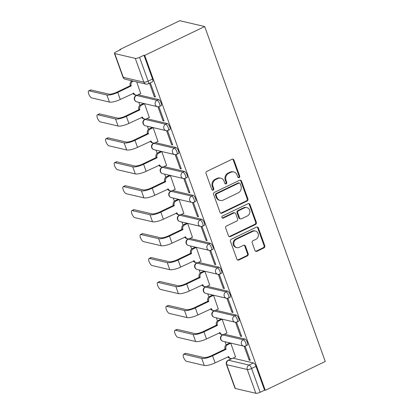 <?xml version="1.0" encoding="UTF-8"?>
<svg xmlns="http://www.w3.org/2000/svg" width="414" height="414" viewBox="0 0 414 414"><rect width="100%" height="100%" fill="white"/><g stroke="black" fill="none" stroke-linecap="round" stroke-linejoin="round"><path stroke-width="0.62" d="M239.121 177.632A1.159 1.04 103.2 0 0 239.716 176.11L233.951 160.099A1.656 1.485 103.2 0 0 232.016 159.266L206.902 171.344A1.656 1.485 103.2 0 0 206.048 173.523L211.813 189.529A1.159 1.04 103.2 0 0 213.169 190.114A1.159 1.04 103.2 0 0 213.764 188.593L213.019 186.523A5.304 4.761 103.2 0 1 215.751 179.552L217.842 178.543A5.304 4.761 103.2 0 1 220.791 178.201A5.304 4.761 103.2 0 1 224.041 181.218L224.786 183.288A1.159 1.04 103.2 0 0 226.142 183.873A1.159 1.04 103.2 0 0 226.743 182.351L225.997 180.276A5.304 4.761 103.2 0 1 228.725 173.311L230.815 172.302A5.304 4.761 103.2 0 1 233.765 171.96A5.304 4.761 103.2 0 1 237.015 174.977L237.76 177.047A1.159 1.04 103.2 0 0 239.121 177.632M238.128 177.549A1.159 1.04 103.2 0 0 238.992 175.94L233.227 159.928A1.656 1.485 103.2 0 0 232.559 159.121M212.18 190.031A1.159 1.04 103.2 0 0 213.039 188.422L212.294 186.352L213.019 186.523M225.154 183.79A1.159 1.04 103.2 0 0 226.013 182.181L225.268 180.106L225.997 180.276M254.952 250.486A1.656 1.485 103.2 0 0 256.892 251.319L263.935 247.929A1.656 1.485 103.2 0 0 264.789 245.756L258.388 227.974A1.656 1.485 103.2 0 0 256.452 227.141L231.338 239.22A1.656 1.485 103.2 0 0 230.484 241.398L236.886 259.174A1.656 1.485 103.2 0 0 238.826 260.013L247.334 255.919A1.656 1.485 103.2 0 0 248.188 253.741L245.45 246.133A1.656 1.485 103.2 0 0 243.51 245.295L239.292 247.329A4.435 3.98 103.2 0 1 236.824 247.613A4.435 3.98 103.2 0 1 233.843 243.763A4.435 3.98 103.2 0 1 236.389 239.266L252.923 231.312A4.435 3.98 103.2 0 1 255.386 231.028A4.435 3.98 103.2 0 1 258.367 234.878A4.435 3.98 103.2 0 1 255.821 239.375L253.068 240.7A1.656 1.485 103.2 0 0 252.214 242.878L254.952 250.486M265.286 390.324L144.703 55.398L204.687 26.543L325.264 361.469L265.286 390.324L264.562 390.154L260.152 392.275A3.379 0.875 160.2 0 1 255.857 393.3L235.312 388.482A3.379 0.875 160.2 0 1 234.976 388.254L226.411 364.465A3.379 0.875 160.2 0 0 226.748 364.687L235.312 388.482M247.065 201.075A1.656 1.485 103.2 0 0 247.919 198.896L241.517 181.12A1.656 1.485 103.2 0 0 239.582 180.281L214.468 192.365A1.656 1.485 103.2 0 0 213.619 194.544L220.015 212.32A1.656 1.485 103.2 0 0 221.956 213.153L247.065 201.075L246.34 200.904A1.656 1.485 103.2 0 0 247.194 198.725L240.793 180.949A1.656 1.485 103.2 0 0 240.125 180.142M249.952 204.547L256.354 222.323A1.656 1.485 103.2 0 1 255.5 224.502L230.391 236.585A1.656 1.485 103.2 0 1 228.45 235.747L225.713 228.14A1.656 1.485 103.2 0 1 226.567 225.961L236.751 221.06A1.656 1.485 103.2 0 0 237.605 218.887L235.783 213.836A1.656 1.485 103.2 0 0 233.848 213.003L223.244 218.1A1.159 1.04 103.2 0 1 221.821 217.169A1.159 1.04 103.2 0 1 222.484 215.994L248.017 203.709A1.656 1.485 103.2 0 1 249.952 204.547L249.228 204.376L255.629 222.152L256.354 222.323M232.978 358.151L253.435 362.949L249.031 365.07A3.379 1.206 64.3 0 1 251.588 368.481L260.152 392.275M114.735 53.556L123.3 77.346L143.844 82.163L135.28 58.374L114.735 53.556A3.379 0.875 -19.8 0 1 114.399 53.328A3.379 0.875 -19.8 0 1 116.122 51.848L120.531 49.727L119.801 49.556L119.962 50.001M130.974 80.58L131.29 81.46M138.793 102.305L139.911 105.41M147.415 126.249L148.533 129.354M156.037 150.194L157.154 153.299M164.658 174.139L165.776 177.244M173.28 198.083L174.392 201.188M181.896 222.028L183.014 225.133M190.518 245.978L191.635 249.078M199.139 269.923L200.257 273.023M207.761 293.868L208.879 296.967M216.382 317.812L217.5 320.912M225.004 341.757L226.122 344.857M119.801 49.556L179.785 20.7L204.687 26.543M135.28 58.374A3.379 0.875 -19.8 0 0 139.575 57.349L148.14 81.139A3.379 1.206 64.3 0 1 148.15 83.84L152.559 81.724A3.379 1.206 64.3 0 0 152.543 79.017L148.14 81.139A3.379 0.875 -19.8 0 1 143.844 82.163A3.379 3.033 103.2 0 0 145.914 84.089A3.379 3.379 0 0 0 148.15 83.84M144.703 55.398L143.979 55.228L139.575 57.349M140.703 93.528L136.708 81.925M149.464 83.209L154.334 96.726L155.183 96.317M154.334 96.726L155.421 96.98L150.448 83.167L149.852 83.023M162.956 120.671L164.042 120.924L159.069 107.112L157.977 106.853L162.956 120.671L163.804 120.262M149.325 117.472L144.548 103.702L143.503 103.567M171.572 144.615L172.664 144.869L167.691 131.057L166.599 130.798L171.572 144.615L172.426 144.207M157.946 141.417L153.17 127.647L152.124 127.512M180.193 168.56L181.285 168.814L176.312 155.002L175.22 154.743L180.193 168.56L181.042 168.151M166.568 165.362L161.791 151.596L160.746 151.462M188.815 192.505L189.907 192.758L184.929 178.946L183.842 178.693L188.815 192.505L189.664 192.096M175.184 189.307L170.413 175.541L169.367 175.407M197.437 216.45L198.523 216.703L193.55 202.891L192.463 202.637L197.437 216.45L198.285 216.041M183.806 213.251L179.034 199.486L177.989 199.351M206.058 240.394L207.145 240.653L202.172 226.836L201.085 226.582L206.058 240.394L206.907 239.985M192.427 237.196L187.651 223.431L186.605 223.296M214.68 264.339L215.766 264.598L210.793 250.78L209.707 250.527L214.68 264.339L215.528 263.93M201.049 261.141L196.272 247.375L195.227 247.241M223.301 288.284L224.388 288.542L219.415 274.725L218.323 274.472L223.301 288.284L224.15 287.875M209.67 285.086L204.894 271.32L203.848 271.186M231.918 312.228L233.01 312.487L228.036 298.67L226.944 298.416L231.918 312.228L232.771 311.82M218.292 309.035L213.515 295.265L212.47 295.13M240.539 336.178L241.631 336.432L236.658 322.615L235.566 322.361L240.539 336.178L241.388 335.77M226.913 332.98L222.137 319.21L221.092 319.075M249.161 360.123L250.253 360.377L245.274 346.565L244.188 346.306L249.161 360.123L250.009 359.714M235.53 356.925L230.758 343.154L229.713 343.02M224.357 334.207L244.814 339.004L243.251 339.759A3.379 1.206 64.3 0 1 245.642 342.735A3.379 1.206 64.3 0 1 245.823 345.871L247.386 345.121A3.379 1.206 -115.7 0 0 247.205 341.985A3.379 1.206 -115.7 0 0 244.814 339.004M215.735 310.262L236.197 315.059L234.629 315.815A3.379 1.206 64.3 0 1 237.02 318.79A3.379 1.206 64.3 0 1 237.201 321.926L238.764 321.176A3.379 1.206 -115.7 0 0 238.583 318.04A3.379 1.206 -115.7 0 0 236.197 315.059M207.119 286.317L227.576 291.114L226.013 291.87A3.379 1.206 64.3 0 1 228.399 294.846A3.379 1.206 64.3 0 1 228.58 297.982L230.143 297.231A3.379 1.206 -115.7 0 0 229.961 294.095A3.379 1.206 -115.7 0 0 227.576 291.114M198.497 262.373L218.954 267.17L217.391 267.92A3.379 1.206 64.3 0 1 219.777 270.901A3.379 1.206 64.3 0 1 219.958 274.037L221.521 273.287A3.379 1.206 -115.7 0 0 221.34 270.145A3.379 1.206 -115.7 0 0 218.954 267.17M189.876 238.428L210.333 243.225L208.77 243.975A3.379 1.206 64.3 0 1 211.156 246.956A3.379 1.206 64.3 0 1 211.337 250.092L212.905 249.337A3.379 1.206 -115.7 0 0 212.724 246.201A3.379 1.206 -115.7 0 0 210.333 243.225M181.254 214.478L201.711 219.28L200.148 220.031A3.379 1.206 64.3 0 1 202.539 223.011A3.379 1.206 64.3 0 1 202.72 226.147L204.283 225.392A3.379 1.206 -115.7 0 0 204.102 222.256A3.379 1.206 -115.7 0 0 201.711 219.28M172.633 190.533L193.09 195.336L191.527 196.086A3.379 1.206 64.3 0 1 193.918 199.067A3.379 1.206 64.3 0 1 194.099 202.203L195.662 201.447A3.379 1.206 -115.7 0 0 195.48 198.311A3.379 1.206 -115.7 0 0 193.09 195.336M164.011 166.588L184.468 171.391L182.905 172.141A3.379 1.206 64.3 0 1 185.296 175.117A3.379 1.206 64.3 0 1 185.477 178.258L187.04 177.502A3.379 1.206 -115.7 0 0 186.859 174.366A3.379 1.206 -115.7 0 0 184.468 171.391M155.395 142.644L175.852 147.446L174.284 148.196A3.379 1.206 64.3 0 1 176.674 151.172A3.379 1.206 64.3 0 1 176.856 154.308L178.418 153.558A3.379 1.206 -115.7 0 0 178.237 150.422A3.379 1.206 -115.7 0 0 175.852 147.446M146.773 118.699L167.23 123.501L165.667 124.252A3.379 1.206 64.3 0 1 168.053 127.227A3.379 1.206 64.3 0 1 168.234 130.363L169.797 129.613A3.379 1.206 -115.7 0 0 169.616 126.477A3.379 1.206 -115.7 0 0 167.23 123.501M138.152 94.754L158.609 99.551L157.046 100.307A3.379 1.206 64.3 0 1 159.431 103.283A3.379 1.206 64.3 0 1 159.613 106.419L161.175 105.668A3.379 1.206 -115.7 0 0 160.994 102.532A3.379 1.206 -115.7 0 0 158.609 99.551M264.562 390.154L255.992 366.364A3.379 1.206 -115.7 0 0 253.435 362.949M143.979 55.228L152.543 79.017M233.765 171.96L233.035 171.789A5.304 4.761 103.2 0 0 230.091 172.131L230.815 172.302M225.268 180.106A5.304 4.761 103.2 0 1 228 173.14L230.091 172.131M220.791 178.201L220.062 178.03A5.304 4.761 103.2 0 0 217.117 178.372L217.842 178.543M212.294 186.352A5.304 4.761 103.2 0 1 215.021 179.381L217.117 178.372M220.683 213.127A1.656 1.485 103.2 0 0 221.226 212.987L246.34 200.904M240.161 183.712A1.159 1.04 103.2 0 0 238.806 183.128L216.765 193.736A1.159 1.04 103.2 0 0 216.165 195.258L216.952 197.442A5.304 4.761 103.2 0 0 220.207 200.459A5.304 4.761 103.2 0 0 223.151 200.117L238.221 192.867A5.304 4.761 103.2 0 0 240.948 185.902L240.161 183.712M239.452 183.055L238.723 182.884A1.159 1.04 103.2 0 0 238.081 182.957L238.806 183.128M220.207 200.459L219.477 200.288A5.304 4.761 103.2 0 1 216.227 197.271L215.44 195.087A1.159 1.04 103.2 0 1 216.036 193.566L238.081 182.957M229.118 236.554A1.656 1.485 103.2 0 0 229.661 236.415L254.776 224.331A1.656 1.485 103.2 0 0 255.629 222.152M234.769 212.894L234.045 212.724A1.656 1.485 103.2 0 0 233.123 212.832L222.52 217.935L223.244 218.1M222.256 218.018A1.159 1.04 103.2 0 0 222.52 217.935M247.318 215.979A4.435 3.98 103.2 0 0 249.865 211.482A4.435 3.98 103.2 0 0 246.879 207.631A4.435 3.98 103.2 0 0 244.415 207.916L238.593 210.721A1.656 1.485 103.2 0 0 237.739 212.899L239.556 217.945A1.656 1.485 103.2 0 0 241.491 218.778L247.318 215.979M246.879 207.631L246.154 207.461A4.435 3.98 103.2 0 0 243.691 207.745L244.415 207.916M240.57 218.887L239.846 218.716A1.656 1.485 103.2 0 1 238.831 217.774L237.015 212.729A1.656 1.485 103.2 0 1 237.864 210.55L243.691 207.745M249.228 204.376A1.656 1.485 103.2 0 0 248.56 203.569M255.386 231.028L254.657 230.857A4.435 3.98 103.2 0 0 252.193 231.141L252.923 231.312M236.824 247.613L236.099 247.443A4.435 3.98 103.2 0 1 233.113 243.592A4.435 3.98 103.2 0 1 235.664 239.095L252.193 231.141M237.553 259.982A1.656 1.485 103.2 0 0 238.097 259.842L246.609 255.748A1.656 1.485 103.2 0 0 247.463 253.57L244.721 245.963A1.656 1.485 103.2 0 0 244.058 245.155M255.619 251.293A1.656 1.485 103.2 0 0 256.168 251.148L263.211 247.758A1.656 1.485 103.2 0 0 264.065 245.585L257.663 227.803A1.656 1.485 103.2 0 0 256.996 226.996M88.736 90.878L90.583 89.988A3.886 1.387 64.3 0 1 90.997 89.957L108.747 94.123A6.334 1.64 -19.8 0 0 116.8 92.198L130.301 85.698L131.243 85.921L117.742 92.415A8.528 2.21 160.2 0 1 106.895 95.013L89.145 90.847A3.886 1.387 -115.7 0 0 88.736 90.878A3.886 1.387 -115.7 0 0 88.943 94.485A3.886 1.387 -115.7 0 0 91.691 97.906L109.441 102.072A8.528 2.21 160.2 0 0 120.283 99.479L133.867 93.212A3.379 3.033 103.2 0 0 135.942 95.132A3.379 3.033 103.2 0 0 137.815 94.915L140.858 93.45M130.301 85.698L130.219 85.47A3.379 3.033 -76.8 0 1 131.952 81.03L132.899 81.253A3.379 3.033 103.2 0 0 131.16 85.693L131.243 85.921M133.204 81.108L132.899 81.253M135.942 95.132L134.995 94.915A3.379 3.033 -76.8 0 1 133.07 93.326M132.263 80.885L131.952 81.03M97.352 114.823L99.205 113.933A3.886 1.387 64.3 0 1 99.614 113.902L117.364 118.068A6.334 1.64 -19.8 0 0 125.416 116.143L138.923 109.648L139.865 109.865L126.363 116.365A8.528 2.21 160.2 0 1 115.516 118.958L97.766 114.792A3.886 1.387 -115.7 0 0 97.352 114.823A3.886 1.387 -115.7 0 0 97.564 118.43A3.886 1.387 -115.7 0 0 100.312 121.851L118.062 126.016A8.528 2.21 160.2 0 0 128.904 123.424L142.488 117.157A3.379 3.033 103.2 0 0 144.558 119.077A3.379 3.033 103.2 0 0 146.437 118.859L149.48 117.395M138.923 109.648L138.84 109.415A3.379 3.033 -76.8 0 1 140.574 104.98L141.521 105.197A3.379 3.033 103.2 0 0 139.782 109.638L139.865 109.865M144.558 103.738L141.521 105.197M144.558 119.077L143.617 118.859A3.379 3.033 -76.8 0 1 141.686 117.276M143.658 103.495L140.574 104.98M105.974 138.768L107.821 137.878A3.886 1.387 64.3 0 1 108.235 137.846L125.985 142.012A6.334 1.64 -19.8 0 0 134.038 140.087L147.539 133.593L148.486 133.81L134.985 140.31A8.528 2.21 160.2 0 1 124.138 142.902L106.388 138.737A3.886 1.387 -115.7 0 0 105.974 138.768A3.886 1.387 -115.7 0 0 106.186 142.375A3.886 1.387 -115.7 0 0 108.929 145.795L126.679 149.961A8.528 2.21 160.2 0 0 137.526 147.368L151.11 141.102A3.379 3.033 103.2 0 0 153.18 143.027A3.379 3.033 103.2 0 0 155.059 142.804L158.101 141.345M147.539 133.593L147.456 133.36A3.379 3.033 -76.8 0 1 149.195 128.925L150.142 129.142A3.379 3.033 103.2 0 0 148.403 133.582L148.486 133.81M153.18 127.683L150.142 129.142M153.18 143.027L152.238 142.804A3.379 3.033 -76.8 0 1 150.308 141.221M152.28 127.44L149.195 128.925M114.595 162.712L116.443 161.822A3.886 1.387 64.3 0 1 116.857 161.791L134.607 165.957A6.334 1.64 -19.8 0 0 142.659 164.032L156.161 157.537L157.108 157.76L143.601 164.254A8.528 2.21 160.2 0 1 132.759 166.847L115.009 162.681A3.886 1.387 -115.7 0 0 114.595 162.712A3.886 1.387 -115.7 0 0 114.807 166.319A3.886 1.387 -115.7 0 0 117.55 169.74L135.3 173.906A8.528 2.21 160.2 0 0 146.147 171.313L159.732 165.046A3.379 3.033 103.2 0 0 161.802 166.971A3.379 3.033 103.2 0 0 163.68 166.749L166.723 165.289M156.161 157.537L156.078 157.304A3.379 3.033 -76.8 0 1 157.817 152.869L158.759 153.092A3.379 3.033 103.2 0 0 157.025 157.527L157.108 157.76M161.802 151.627L158.759 153.092M161.802 166.971L160.86 166.749A3.379 3.033 -76.8 0 1 158.929 165.165M160.901 151.384L157.817 152.869M123.217 186.657L125.064 185.767A3.886 1.387 64.3 0 1 125.478 185.736L143.228 189.902A6.334 1.64 -19.8 0 0 151.281 187.977L164.782 181.482L165.729 181.705L152.223 188.199A8.528 2.21 160.2 0 1 141.381 190.792L123.631 186.626A3.886 1.387 -115.7 0 0 123.217 186.657A3.886 1.387 -115.7 0 0 123.424 190.264A3.886 1.387 -115.7 0 0 126.172 193.69L143.922 197.851A8.528 2.21 160.2 0 0 154.769 195.258L168.353 188.991A3.379 3.033 103.2 0 0 170.423 190.916A3.379 3.033 103.2 0 0 172.302 190.694L175.339 189.234M164.782 181.482L164.7 181.249A3.379 3.033 -76.8 0 1 166.438 176.814L167.38 177.037A3.379 3.033 103.2 0 0 165.647 181.472L165.729 181.705M170.423 175.572L167.38 177.037M170.423 190.916L169.481 190.694A3.379 3.033 -76.8 0 1 167.551 189.11M169.523 175.329L166.438 176.814M131.838 210.602L133.686 209.712A3.886 1.387 64.3 0 1 134.1 209.681L151.85 213.847A6.334 1.64 -19.8 0 0 159.902 211.921L173.404 205.427L174.346 205.649L160.844 212.144A8.528 2.21 160.2 0 1 150.003 214.737L132.252 210.571A3.886 1.387 -115.7 0 0 131.838 210.602A3.886 1.387 -115.7 0 0 132.045 214.209A3.886 1.387 -115.7 0 0 134.793 217.635L152.543 221.795A8.528 2.21 160.2 0 0 163.385 219.203L176.975 212.941A3.379 3.033 103.2 0 0 179.045 214.861A3.379 3.033 103.2 0 0 180.923 214.643L183.961 213.179M173.404 205.427L173.321 205.194A3.379 3.033 -76.8 0 1 175.06 200.759L176.002 200.981A3.379 3.033 103.2 0 0 174.263 205.416L174.346 205.649M179.045 199.517L176.002 200.981M179.045 214.861L178.098 214.638A3.379 3.033 -76.8 0 1 176.173 213.055M178.144 199.274L175.06 200.759M140.46 234.547L142.307 233.656A3.886 1.387 64.3 0 1 142.721 233.631L160.472 237.791A6.334 1.64 -19.8 0 0 168.524 235.866L182.025 229.372L182.967 229.594L169.466 236.089A8.528 2.21 160.2 0 1 158.624 238.681L140.874 234.515A3.886 1.387 -115.7 0 0 140.46 234.547A3.886 1.387 -115.7 0 0 140.667 238.153A3.886 1.387 -115.7 0 0 143.415 241.579L161.165 245.74A8.528 2.21 160.2 0 0 172.007 243.147L185.591 236.886A3.379 3.033 103.2 0 0 187.666 238.806A3.379 3.033 103.2 0 0 189.54 238.588L192.582 237.124M182.025 229.372L181.943 229.139A3.379 3.033 -76.8 0 1 183.681 224.704L184.623 224.926A3.379 3.033 103.2 0 0 182.884 229.361L182.967 229.594M187.666 223.462L184.623 224.926M187.666 238.806L186.719 238.583A3.379 3.033 -76.8 0 1 184.794 236.999M186.761 223.218L183.681 224.704M149.081 258.491L150.929 257.601A3.886 1.387 64.3 0 1 151.343 257.575L169.088 261.736A6.334 1.64 -19.8 0 0 177.145 259.811L190.647 253.316L191.589 253.539L178.087 260.033A8.528 2.21 160.2 0 1 167.24 262.626L149.49 258.46A3.886 1.387 -115.7 0 0 149.081 258.491A3.886 1.387 -115.7 0 0 149.288 262.098A3.886 1.387 -115.7 0 0 152.036 265.524L169.787 269.69A8.528 2.21 160.2 0 0 180.628 267.097L194.213 260.83A3.379 3.033 103.2 0 0 196.288 262.75A3.379 3.033 103.2 0 0 198.161 262.533L201.204 261.068M190.647 253.316L190.564 253.089A3.379 3.033 -76.8 0 1 192.298 248.648L193.245 248.871A3.379 3.033 103.2 0 0 191.506 253.306L191.589 253.539M196.288 247.406L193.245 248.871M196.288 262.75L195.341 262.528A3.379 3.033 -76.8 0 1 193.41 260.944M195.382 247.163L192.298 248.648M157.698 282.436L159.55 281.546A3.886 1.387 64.3 0 1 159.959 281.52L177.709 285.681A6.334 1.64 -19.8 0 0 185.762 283.756L199.269 277.261L200.21 277.483L186.709 283.978A8.528 2.21 160.2 0 1 175.862 286.571L158.112 282.41A3.886 1.387 -115.7 0 0 157.698 282.436A3.886 1.387 -115.7 0 0 157.91 286.043A3.886 1.387 -115.7 0 0 160.658 289.469L178.408 293.635A8.528 2.21 160.2 0 0 189.25 291.042L202.834 284.775A3.379 3.033 103.2 0 0 204.904 286.695A3.379 3.033 103.2 0 0 206.783 286.478L209.826 285.013M199.269 277.261L199.186 277.033A3.379 3.033 -76.8 0 1 200.919 272.593L201.866 272.816A3.379 3.033 103.2 0 0 200.128 277.251L200.21 277.483M204.904 271.351L201.866 272.816M204.904 286.695L203.962 286.472A3.379 3.033 -76.8 0 1 202.032 284.889M204.004 271.113L200.919 272.593M166.319 306.381L168.167 305.496A3.886 1.387 64.3 0 1 168.581 305.465L186.331 309.631A6.334 1.64 -19.8 0 0 194.383 307.705L207.885 301.206L208.832 301.428L195.33 307.923A8.528 2.21 160.2 0 1 184.484 310.516L166.733 306.355A3.886 1.387 -115.7 0 0 166.319 306.381A3.886 1.387 -115.7 0 0 166.531 309.988A3.886 1.387 -115.7 0 0 169.274 313.414L187.024 317.579A8.528 2.21 160.2 0 0 197.871 314.987L211.456 308.72A3.379 3.033 103.2 0 0 213.526 310.64A3.379 3.033 103.2 0 0 215.404 310.422L218.447 308.958M207.885 301.206L207.802 300.978A3.379 3.033 -76.8 0 1 209.541 296.538L210.488 296.76A3.379 3.033 103.2 0 0 208.749 301.201L208.832 301.428M213.526 295.296L210.488 296.76M213.526 310.64L212.584 310.417A3.379 3.033 -76.8 0 1 210.654 308.834M212.625 295.058L209.541 296.538M174.941 330.325L176.788 329.44A3.886 1.387 64.3 0 1 177.202 329.409L194.953 333.575A6.334 1.64 -19.8 0 0 203.005 331.65L216.506 325.15L217.453 325.373L203.947 331.868A8.528 2.21 160.2 0 1 193.105 334.46L175.355 330.3A3.886 1.387 -115.7 0 0 174.941 330.325A3.886 1.387 -115.7 0 0 175.153 333.932A3.886 1.387 -115.7 0 0 177.896 337.358L195.646 341.524A8.528 2.21 160.2 0 0 206.493 338.931L220.077 332.665A3.379 3.033 103.2 0 0 222.147 334.584A3.379 3.033 103.2 0 0 224.026 334.367L227.069 332.903M216.506 325.15L216.424 324.923A3.379 3.033 -76.8 0 1 218.162 320.483L219.104 320.705A3.379 3.033 103.2 0 0 217.371 325.145L217.453 325.373M222.147 319.241L219.104 320.705M222.147 334.584L221.205 334.362A3.379 3.033 -76.8 0 1 219.275 332.778M221.247 319.003L218.162 320.483M183.562 354.275L185.41 353.385A3.886 1.387 64.3 0 1 185.824 353.354L203.574 357.52A6.334 1.64 -19.8 0 0 211.626 355.595L225.128 349.095L226.075 349.318L212.568 355.812A8.528 2.21 160.2 0 1 201.727 358.41L183.976 354.244A3.886 1.387 -115.7 0 0 183.562 354.275A3.886 1.387 -115.7 0 0 183.769 357.882A3.886 1.387 -115.7 0 0 186.517 361.303L204.268 365.469A8.528 2.21 160.2 0 0 215.114 362.876L228.699 356.609A3.379 3.033 103.2 0 0 230.769 358.529A3.379 3.033 103.2 0 0 232.647 358.312L235.685 356.847M225.128 349.095L225.045 348.867A3.379 3.033 -76.8 0 1 226.784 344.427L227.726 344.65A3.379 3.033 103.2 0 0 225.992 349.09L226.075 349.318M230.769 343.185L227.726 344.65M230.769 358.529L229.827 358.312A3.379 3.033 -76.8 0 1 227.897 356.723M229.868 342.947L226.784 344.427M238.992 175.94L239.716 176.11M213.039 188.422L213.764 188.593M226.013 182.181L226.743 182.351M223.006 334.647L222.349 334.962A3.379 1.206 64.3 0 1 222.706 334.936L243.251 339.759A3.379 3.033 -76.8 0 0 241.517 344.194A3.379 3.033 -76.8 0 0 243.587 346.114A3.379 3.379 0 0 0 245.823 345.871M223.477 334.569L222.706 334.936A3.379 3.033 103.2 0 0 220.967 339.376A3.379 3.033 -76.8 0 0 223.042 341.296L243.587 346.114M214.385 310.702L213.727 311.017A3.379 1.206 64.3 0 1 214.085 310.992L234.629 315.815A3.379 3.033 -76.8 0 0 232.896 320.25A3.379 3.033 -76.8 0 0 234.966 322.17A3.379 3.379 0 0 0 237.201 321.926M214.856 310.624L214.085 310.992A3.379 3.033 103.2 0 0 212.351 315.432A3.379 3.033 -76.8 0 0 214.421 317.352L234.966 322.17M205.763 286.757L205.106 287.073A3.379 1.206 64.3 0 1 205.468 287.047L226.013 291.87A3.379 3.033 -76.8 0 0 224.274 296.305A3.379 3.033 -76.8 0 0 226.344 298.225A3.379 3.379 0 0 0 228.58 297.982M206.234 286.679L205.468 287.047A3.379 3.033 103.2 0 0 203.729 291.487A3.379 3.033 -76.8 0 0 205.799 293.407L226.344 298.225M197.142 262.812L196.484 263.128A3.379 1.206 64.3 0 1 196.847 263.102L217.391 267.92A3.379 3.033 -76.8 0 0 215.653 272.36A3.379 3.033 -76.8 0 0 217.723 274.28A3.379 3.379 0 0 0 219.958 274.037M197.613 262.735L196.847 263.102A3.379 3.033 103.2 0 0 195.108 267.537A3.379 3.033 -76.8 0 0 197.178 269.462L217.723 274.28M188.52 238.868L187.863 239.183A3.379 1.206 64.3 0 1 188.225 239.157L208.77 243.975A3.379 3.033 -76.8 0 0 207.031 248.416A3.379 3.033 -76.8 0 0 209.101 250.335A3.379 3.379 0 0 0 211.337 250.092M188.991 238.785L188.225 239.157A3.379 3.033 103.2 0 0 186.486 243.592A3.379 3.033 -76.8 0 0 188.556 245.518L209.101 250.335M179.899 214.923L179.246 215.239A3.379 1.206 64.3 0 1 179.604 215.213L200.148 220.031A3.379 3.033 -76.8 0 0 198.409 224.471A3.379 3.033 -76.8 0 0 200.485 226.391A3.379 3.379 0 0 0 202.72 226.147M180.375 214.84L179.604 215.213A3.379 3.033 103.2 0 0 177.865 219.648A3.379 3.033 -76.8 0 0 179.935 221.573L200.485 226.391M171.277 190.978L170.625 191.294A3.379 1.206 64.3 0 1 170.982 191.268L191.527 196.086A3.379 3.033 -76.8 0 0 189.788 200.526A3.379 3.033 -76.8 0 0 191.863 202.446A3.379 3.379 0 0 0 194.099 202.203M171.753 190.895L170.982 191.268A3.379 3.033 103.2 0 0 169.243 195.703A3.379 3.033 -76.8 0 0 171.318 197.623L191.863 202.446M162.661 167.033L162.003 167.349A3.379 1.206 64.3 0 1 162.36 167.323L182.905 172.141A3.379 3.033 -76.8 0 0 181.172 176.581A3.379 3.033 -76.8 0 0 183.242 178.501A3.379 3.379 0 0 0 185.477 178.258M163.132 166.951L162.36 167.323A3.379 3.033 103.2 0 0 160.627 171.758A3.379 3.033 -76.8 0 0 162.697 173.678L183.242 178.501M154.039 143.089L153.382 143.404A3.379 1.206 64.3 0 1 153.739 143.379L174.284 148.196A3.379 3.033 -76.8 0 0 172.55 152.637A3.379 3.033 -76.8 0 0 174.62 154.557A3.379 3.379 0 0 0 176.856 154.308M154.51 143.006L153.739 143.379A3.379 3.033 103.2 0 0 152.005 147.814A3.379 3.033 -76.8 0 0 154.075 149.733L174.62 154.557M145.417 119.139L144.76 119.455A3.379 1.206 64.3 0 1 145.123 119.429L165.667 124.252A3.379 3.033 -76.8 0 0 163.928 128.687A3.379 3.033 -76.8 0 0 165.998 130.612A3.379 3.379 0 0 0 168.234 130.363M145.888 119.061L145.123 119.429A3.379 3.033 103.2 0 0 143.384 123.869A3.379 3.033 -76.8 0 0 145.454 125.789L165.998 130.612M136.796 95.194L136.139 95.51A3.379 1.206 64.3 0 1 136.501 95.484L157.046 100.307A3.379 3.033 -76.8 0 0 155.307 104.742A3.379 3.033 -76.8 0 0 157.377 106.667A3.379 3.379 0 0 0 159.613 106.419M137.267 95.117L136.501 95.484A3.379 3.033 103.2 0 0 134.762 99.924A3.379 3.033 -76.8 0 0 136.832 101.844L157.377 106.667M232.099 358.514L228.487 360.252L249.031 365.07A3.379 3.033 -76.8 0 0 247.293 369.511L226.748 364.687A3.379 3.033 -76.8 0 1 228.487 360.252A3.379 1.206 64.3 0 0 228.124 360.278A3.379 3.379 0 0 0 226.411 364.465M255.857 393.3L247.293 369.511A3.379 0.875 -19.8 0 0 251.588 368.481L255.992 366.364M125.37 79.265A3.379 3.033 103.2 0 1 123.3 77.346A3.379 0.875 160.2 0 1 122.963 77.123A3.379 3.379 0 0 0 125.37 79.265L145.914 84.089M228 173.14L228.725 173.311M215.021 179.381L215.751 179.552M233.227 159.928L233.951 160.099M221.226 212.987L221.956 213.153M240.793 180.949L241.517 181.12M247.194 198.725L247.919 198.896M216.036 193.566L216.765 193.736M215.44 195.087L216.165 195.258M216.227 197.271L216.952 197.442M254.776 224.331L255.5 224.502M229.661 236.415L230.391 236.585M233.123 212.832L233.848 213.003M237.864 210.55L238.593 210.721M237.015 212.729L237.739 212.899M238.831 217.774L239.556 217.945M235.664 239.095L236.389 239.266M244.721 245.963L245.45 246.133M247.463 253.57L248.188 253.741M246.609 255.748L247.334 255.919M238.097 259.842L238.826 260.013M257.663 227.803L258.388 227.974M264.065 245.585L264.789 245.756M263.211 247.758L263.935 247.929M256.168 251.148L256.892 251.319M90.997 89.957L89.145 90.847M130.219 85.47L131.16 85.693M117.742 92.415L120.283 99.479M133.489 93.124L133.867 93.212M106.895 95.013L109.441 102.072M99.614 113.902L97.766 114.792M138.84 109.415L139.782 109.638M126.363 116.365L128.904 123.424M142.111 117.069L142.488 117.157M115.516 118.958L118.062 126.016M108.235 137.846L106.388 138.737M147.456 133.36L148.403 133.582M134.985 140.31L137.526 147.368M150.732 141.014L151.11 141.102M124.138 142.902L126.679 149.961M116.857 161.791L115.009 162.681M156.078 157.304L157.025 157.527M143.601 164.254L146.147 171.313M159.354 164.958L159.732 165.046M132.759 166.847L135.3 173.906M125.478 185.736L123.631 186.626M164.7 181.249L165.647 181.472M152.223 188.199L154.769 195.258M167.975 188.903L168.353 188.991M141.381 190.792L143.922 197.851M134.1 209.681L132.252 210.571M173.321 205.194L174.263 205.416M160.844 212.144L163.385 219.203M176.597 212.848L176.975 212.941M150.003 214.737L152.543 221.795M142.721 233.631L140.874 234.515M181.943 229.139L182.884 229.361M169.466 236.089L172.007 243.147M185.218 236.798L185.591 236.886M158.624 238.681L161.165 245.74M151.343 257.575L149.49 258.46M190.564 253.089L191.506 253.306M178.087 260.033L180.628 267.097M193.835 260.742L194.213 260.83M167.24 262.626L169.787 269.69M159.959 281.52L158.112 282.41M199.186 277.033L200.128 277.251M186.709 283.978L189.25 291.042M202.456 284.687L202.834 284.775M175.862 286.571L178.408 293.635M168.581 305.465L166.733 306.355M207.802 300.978L208.749 301.201M195.33 307.923L197.871 314.987M211.078 308.632L211.456 308.72M184.484 310.516L187.024 317.579M177.202 329.409L175.355 330.3M216.424 324.923L217.371 325.145M203.947 331.868L206.493 338.931M219.699 332.577L220.077 332.665M193.105 334.46L195.646 341.524M185.824 353.354L183.976 354.244M225.045 348.867L225.992 349.09M212.568 355.812L215.114 362.876M228.321 356.521L228.699 356.609M201.727 358.41L204.268 365.469M136.139 95.51A3.379 3.379 0 0 0 136.832 101.844M144.76 119.455A3.379 3.379 0 0 0 145.454 125.789M153.382 143.404A3.379 3.379 0 0 0 154.075 149.733M162.003 167.349A3.379 3.379 0 0 0 162.697 173.678M170.625 191.294A3.379 3.379 0 0 0 171.318 197.623M179.246 215.239A3.379 3.379 0 0 0 179.935 221.573M187.863 239.183A3.379 3.379 0 0 0 188.556 245.518M196.484 263.128A3.379 3.379 0 0 0 197.178 269.462M205.106 287.073A3.379 3.379 0 0 0 205.799 293.407M213.727 311.017A3.379 3.379 0 0 0 214.421 317.352M222.349 334.962A3.379 3.379 0 0 0 223.042 341.296M231.623 358.591L228.124 360.278M114.399 53.328L122.963 77.123"/></g></svg>

